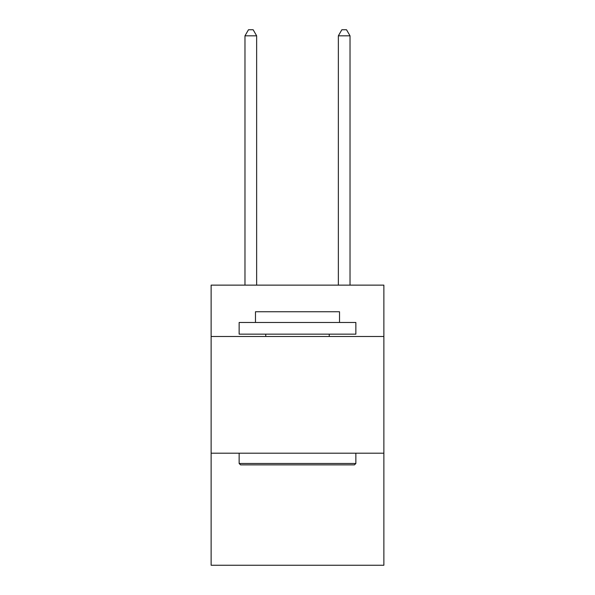 <?xml version="1.0" encoding="UTF-8"?>
<svg xmlns="http://www.w3.org/2000/svg" width="595" height="595" viewBox="0 0 595 595"><rect width="100%" height="100%" fill="white"/><g stroke="black" fill="none" stroke-linecap="round" stroke-linejoin="round"><path stroke-width="0.89" d="M383.872 336.48L383.872 285.131L211.128 285.131L211.128 336.48L383.872 336.48L383.872 565.25L211.128 565.25L211.128 336.48M383.872 453.204L211.128 453.204M240.544 464.873L239.138 463.475L355.862 463.475L354.456 464.873L240.544 464.873M355.862 322.475L355.862 334.152L239.138 334.152L239.138 322.475L355.862 322.475M255.478 322.475L255.478 311.743L339.522 311.743L339.522 322.475M355.862 453.204L355.862 463.475M239.138 453.204L239.138 463.475M329.251 334.152L329.251 336.48M265.749 334.152L265.749 336.48M256.646 285.131L256.646 35.819L244.976 35.819L244.976 285.131M244.976 35.819L248.479 29.75L253.15 29.75L256.646 35.819M350.024 285.131L350.024 35.819L338.354 35.819L338.354 285.131M338.354 35.819L341.85 29.75L346.521 29.75L350.024 35.819"/></g></svg>

